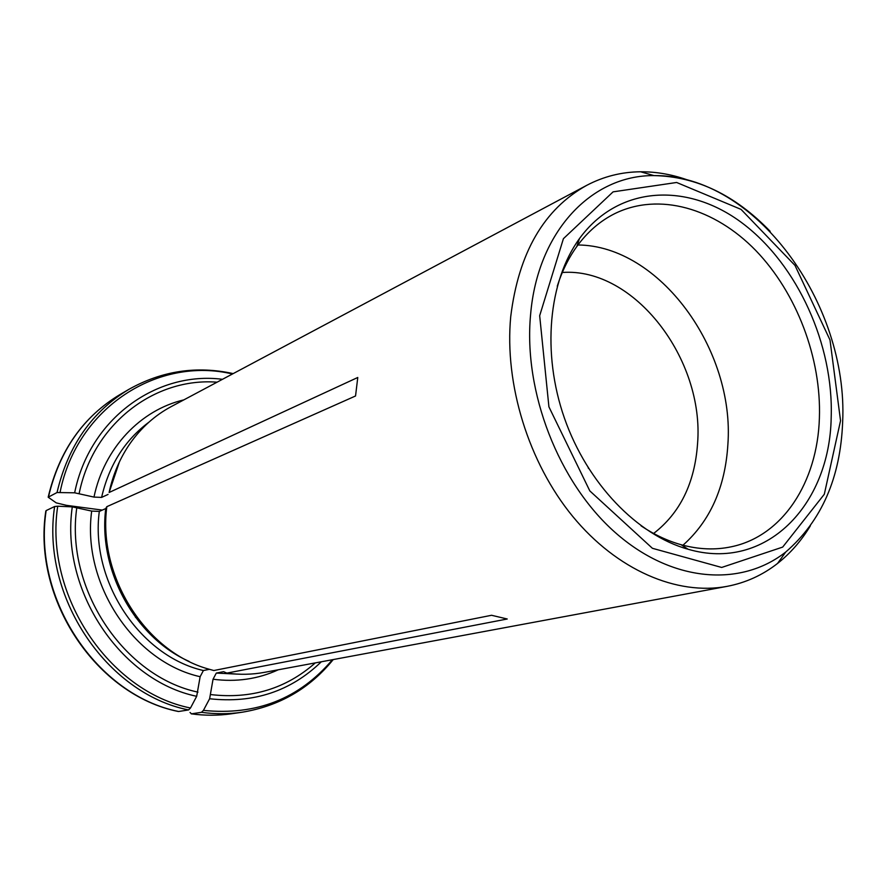 <?xml version="1.0" encoding="UTF-8"?>
<svg xmlns="http://www.w3.org/2000/svg" width="887" height="887" viewBox="0 0 887 887"><rect width="100%" height="100%" fill="white"/><g stroke="black" fill="none" stroke-linecap="round" stroke-linejoin="round"><path stroke-width="1.33" d="M810.374 525.825C801.382 540.726 790.461 553.255 777.589 563.411C762.62 575.12 745.756 582.781 727.007 586.374C677.047 595.72 617.042 570.23 572.747 516.456C528.563 462.637 504.315 384.215 510.724 316.615C518.551 252.917 543.875 209.155 586.706 185.35L171.346 406.534C154.981 415.282 141.177 427.656 129.945 443.666C119.989 458.08 113.048 474.345 109.112 492.485L119.379 461.972M148.927 422.179C124.801 440.163 109.023 465.243 101.595 497.407L93.978 497.086L74.652 492.806L57.023 492.529L48.186 497.208L56.236 502.874L66.481 505.335L66.27 506.599M101.595 497.407L108.048 494.436M99.311 511.422C89.997 581.173 139.98 656.136 203.389 670.528L200.14 676.703L196.681 696.306L190.494 708.003L188.554 709.933L178.664 711.496C97.426 695.508 32.398 599.302 46.157 510.579L54.628 506.521L57.71 506.211L72.29 506.865L91.683 511.078L99.311 511.422L105.753 508.561L106.817 506.677C97.603 576.461 145.856 651.956 208.822 669.142L213.822 670.528L491.564 615.279L507.242 618.993L226.85 673.111C239.601 674.885 252.096 674.641 264.348 672.368L727.007 586.374M105.753 508.561C97.925 570.241 135.146 637.664 189.153 661.414M203.389 670.528L209.41 669.319M46.157 510.579L45.814 511.056C32.22 599.557 96.772 695.231 178.22 711.463L178.664 711.496M226.85 673.111L223.602 671.659L216.306 673.078L213.046 679.22L209.62 698.745L203.422 710.387L201.46 712.316C215.242 714.201 228.791 714.168 242.129 712.228C279.361 706.074 309.729 688.523 333.224 659.573M242.129 712.228L231.784 713.736C218.557 715.665 205.119 715.698 191.459 713.835L201.46 712.316M191.459 713.835L190.018 712.449M586.706 185.35C603.615 176.469 621.576 171.945 640.58 171.779C656.968 171.69 673.322 174.672 689.642 180.726M653.619 533.464C680.107 513.03 694.754 483.105 697.559 443.677C704.577 359.357 634.349 267.22 562.314 272.475M588.181 467.793L588.602 468.48M831.186 417.467C833.702 344.855 797.757 265.18 742.951 223.613C688.345 182.012 618.538 184.906 579.444 238.625C548.476 281.257 541.624 352.915 564.442 418.198C587.294 483.459 637.332 535.216 688.124 549.253C765.814 571.982 829.788 505.213 831.186 417.467M577.947 244.978C659.629 245.577 735.001 349.8 727.872 444.609C725.189 487.362 710.221 520.902 682.979 545.217M641.113 525.88C654.174 534.617 667.501 540.893 681.083 544.707C698.546 549.496 715.31 550.184 731.365 546.769C782.977 536.092 817.448 481.951 819.388 418.154C821.506 358.315 796.781 293.009 755.779 250.511C714.756 208.257 659.041 191.891 614.802 213.612C600.122 220.941 587.449 231.928 576.783 246.564C568.534 258.017 562.025 271.222 557.258 286.191M109.112 492.485L357.771 377.474L355.543 395.979L106.817 506.677M66.481 505.335L102.315 510.092M183.853 399.871C140.689 409.994 104.245 447.791 93.978 497.086M217.071 382.186C154.959 377.285 93.268 423.465 79.154 493.46M48.53 496.742C59.484 450.618 83.345 416.535 120.1 394.482L129.125 389.216C92.06 411.446 68.033 445.884 57.023 492.529M222.471 379.303C156.866 370.833 89.576 418.398 74.652 492.806M232.449 373.992C158.718 356.252 77.114 406.723 60.094 492.196M91.683 511.078C81.715 583.768 133.981 662.012 200.14 676.703M76.814 507.508C65.028 588.735 123.969 676.593 197.967 692.137M54.628 506.521C40.835 596.286 106.595 693.723 188.554 709.933M72.29 506.865C60.017 590.265 120.687 680.562 196.681 696.306M57.71 506.211C44.117 595.221 109.256 691.827 190.494 708.003M216.306 673.078L237.073 674.12M213.046 679.22C236.197 682.258 257.94 679.12 278.274 669.785M210.906 694.599C251.243 699.244 286.035 688.678 315.273 662.911M209.62 698.745C253.538 703.624 290.759 691.306 321.305 661.791M203.422 710.387C256.265 715.698 299.263 698.812 332.414 659.717M770.171 231.341C735.046 194.985 696.317 176.402 653.996 175.604C592.084 174.972 537.566 230.953 530.581 314.685C523.319 391.832 558.588 482.417 615.024 532.344C671.492 582.449 740.612 587.571 785.705 552.047L777.589 563.411M840.543 420.726L829.999 339.987L794.985 265.401L741.033 209.376L676.626 182.478L613.083 191.858L563.411 238.681L539.673 315.705L548.92 406.856L589.822 490.91L652.411 548.299L721.674 567.458L782.678 547.091L824.311 494.247L840.543 420.726M141.055 622.707L135.356 617.086M120.1 394.482C83.112 416.724 59.152 450.895 48.22 497.019M233.181 373.604C196.759 365.61 162.077 370.81 129.125 389.216M231.784 713.736C218.468 715.676 204.952 715.709 191.237 713.847M785.705 552.047C821.562 521.079 840.543 477.727 842.65 421.979C848.46 303.786 755.336 174.351 653.996 175.604L640.58 171.779M681.083 544.707L688.124 549.253M576.783 246.564L579.444 238.625"/></g></svg>
